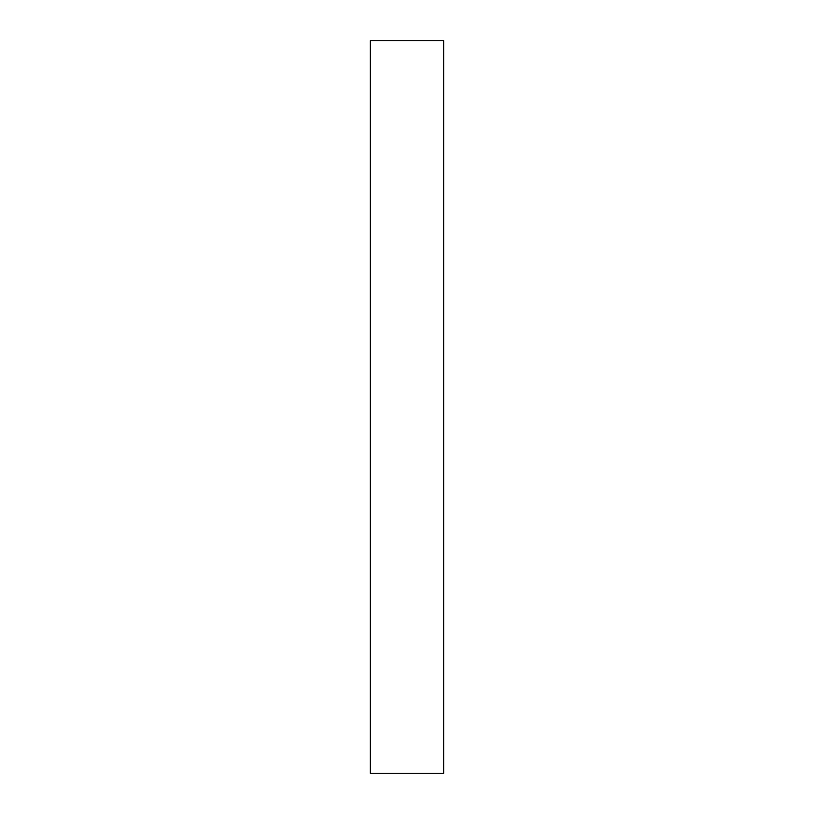 <?xml version="1.0" encoding="UTF-8"?>
<svg xmlns="http://www.w3.org/2000/svg" width="814" height="814" viewBox="0 0 814 814"><rect width="100%" height="100%" fill="white"/><g stroke="black" fill="none" stroke-linecap="round" stroke-linejoin="round"><path stroke-width="1.22" d="M443.63 40.7L370.37 40.7L370.37 773.3L443.63 773.3L443.63 40.7"/></g></svg>
